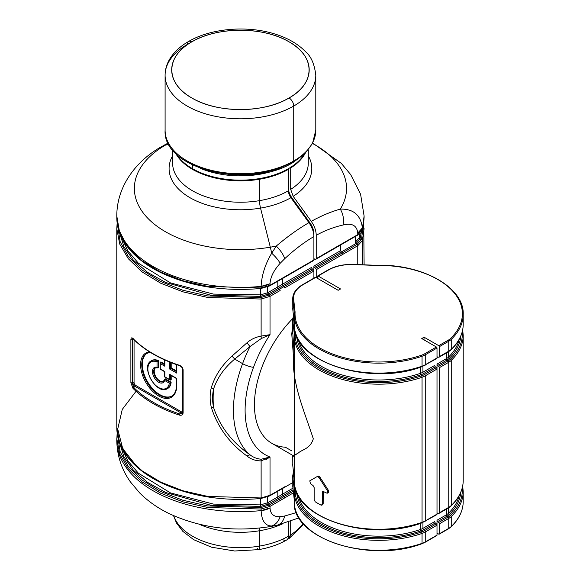 <?xml version="1.0" encoding="UTF-8"?>
<svg xmlns="http://www.w3.org/2000/svg" width="580" height="580" viewBox="0 0 580 580"><rect width="100%" height="100%" fill="white"/><g stroke="black" fill="none" stroke-linecap="round" stroke-linejoin="round"><path stroke-width="0.87" d="M157.028 361.869L157.028 367.299A8.736 5.046 -120 0 0 154.294 377.645A8.736 5.046 -120 0 0 164.618 380.444L169.324 383.162A15.254 8.809 60 0 1 158.115 387.244A15.254 8.809 60 0 1 147.893 369.532A15.254 8.809 60 0 1 157.028 361.869L158.195 361.108L158.195 367.829L158.775 367.495L158.195 367.829L158.195 361.108L157.028 361.869A15.254 8.809 -120 0 0 147.893 369.532A15.254 8.809 -120 0 0 158.115 387.244A15.254 8.809 -120 0 0 169.324 383.162L164.618 380.444A8.736 5.046 60 0 1 154.294 377.645A8.736 5.046 60 0 1 157.028 367.299L157.028 361.869M157.028 367.299L158.195 367.829M155.288 367.93A7.917 4.567 -120 0 0 155.288 377.065A7.917 4.567 -120 0 0 163.197 381.64A7.917 4.567 60 0 1 155.288 377.065A7.917 4.567 60 0 1 155.288 367.93L157.753 367.865M164.495 379.537L163.197 381.64M167.569 388.527A16.073 9.28 -120 0 0 171.143 382.191L165.322 378.834L164.742 379.168L165.322 378.834L171.143 382.191L170.563 382.532L164.742 379.168L170.563 382.532L169.324 383.162L170.563 382.532A16.073 9.28 60 0 1 167.279 388.709A16.073 9.28 -120 0 0 170.563 382.532L171.143 382.191A16.073 9.28 60 0 1 167.867 388.368L167.279 388.709C156.825 395.596 140.012 366.473 151.206 360.861A16.073 9.28 60 0 1 158.195 361.108A16.073 9.28 -120 0 0 151.206 360.861L151.786 360.528A16.073 9.28 60 0 1 158.775 360.774L158.195 361.108L158.775 360.774L158.775 367.495L158.775 360.774A16.073 9.28 -120 0 0 151.503 360.702A16.073 9.28 60 0 1 151.786 360.528M155.571 367.793A7.917 4.567 -120 0 0 155.868 376.732A7.917 4.567 -120 0 0 163.466 381.459A7.917 4.567 60 0 1 155.868 376.732A7.917 4.567 60 0 1 155.571 367.793M164.597 364.073L160.877 361.927L164.597 364.073M171.89 396.031A24.73 14.275 60 0 1 147.458 381.589A24.73 14.275 60 0 1 147.168 353.205A24.73 14.275 -120 0 0 147.458 381.589A24.73 14.275 -120 0 0 171.89 396.031M171.194 379.798L171.194 375.499L171.194 379.798L170.614 380.132L171.194 379.798M160.29 362.261L160.877 361.927L160.29 362.261L164.597 364.748L160.29 362.261L160.29 363.609L160.29 362.261M170.614 380.132L170.614 375.166L170.614 380.132L169.447 379.465L170.614 380.132M171.607 396.205A24.73 14.275 60 0 1 146.878 381.923A24.73 14.275 60 0 1 146.878 353.365A24.73 14.275 -120 0 0 146.878 381.923A24.73 14.275 -120 0 0 171.607 396.205C174.754 394.335 176.385 390.673 176.487 385.214A0.826 0.478 0 0 0 176.733 385.555A0.826 0.478 180 0 1 176.487 385.214L176.487 378.559L170.063 374.847M164.843 366.234L160.29 363.609L164.843 366.234L164.843 359.992L164.843 364.892M164.597 359.89L164.597 365.385M160.051 362.797L160.051 369.068L164.597 371.693L164.597 376.942L170.034 380.081M160.29 363.609L160.29 368.931L164.843 371.555L164.843 376.804L169.447 379.465L169.447 374.209L176.733 378.421L176.733 385.555A25.556 14.754 60 0 1 149.691 388.049A25.556 14.754 60 0 1 149.502 351.842A25.556 14.754 -120 0 0 149.691 388.049A25.556 14.754 -120 0 0 176.733 385.555L176.733 378.421L169.447 374.209L169.447 379.465L164.843 376.804L164.843 371.555L160.29 368.931L160.29 363.609M170.614 374.883L169.447 374.209M132.573 338.459L132.196 339.786L132.196 382.858L133.675 387.397A122.829 70.919 0 0 0 179.72 413.982L181.968 413.801L179.72 413.982L181.279 413.083L179.72 413.982A122.829 70.919 180 0 1 133.675 387.397L135.227 386.498L133.675 387.397L132.196 382.858L132.9 382.459L132.196 382.858L132.196 339.786L132.9 339.38L132.9 382.459A3.299 1.907 -120 0 0 135.227 386.498L181.279 413.083A3.299 1.907 -120 0 0 182.41 413.395A3.299 1.907 60 0 1 181.279 413.083A0.826 0.478 120 0 0 181.859 412.075A0.826 0.478 -60 0 1 181.279 413.083L135.227 386.498A0.826 0.478 120 0 0 135.814 385.49A0.826 0.478 -60 0 1 135.227 386.498A3.299 1.907 60 0 1 132.9 382.459A0.826 0.478 180 0 1 134.06 382.459A2.472 1.428 -120 0 0 135.814 385.49L181.859 412.075A2.472 1.428 -120 0 0 182.671 412.315A2.472 1.428 60 0 1 181.859 412.075L135.814 385.49A2.472 1.428 60 0 1 134.06 382.459L134.06 339.808L134.06 382.459A0.826 0.478 0 0 0 132.9 382.459L132.9 339.38A3.299 1.907 60 0 1 132.972 338.727A3.299 1.907 -120 0 0 132.9 339.38A0.826 0.478 180 0 1 133.487 339.242A0.826 0.478 0 0 0 132.9 339.38L132.196 339.786L132.457 338.575M169.447 361.956L169.447 368.894L176.733 373.099L176.733 364.704L176.733 373.099L169.447 368.894L169.447 361.956M170.614 368.22L169.447 368.894L170.614 368.22L170.614 362.427L170.614 368.22L171.194 367.887L170.614 368.22L176.487 371.613L170.614 368.22M171.194 362.66L171.194 367.887L171.194 362.66M176.487 370.939L171.194 367.887L176.487 370.939M176.733 373.099L176.733 371.758M175.566 364.291L176.487 364.827L176.487 372.251M213.57 407.486C212.273 401.222 212.273 395.067 213.57 389.006A105.516 60.922 120 0 0 213.57 407.486A105.516 60.922 -60 0 1 213.57 389.006C217.319 377.718 224.366 367.749 234.719 359.1L249.98 346.594A105.516 60.922 120 0 0 242.585 363.645L234.719 359.1L242.585 363.645A105.516 60.922 120 0 0 249.98 454.763C232.073 442.33 219.936 426.575 213.57 407.486L211.258 407.153C209.779 400.497 209.779 394.045 211.258 387.81C214.919 375.898 221.828 365.32 231.986 356.091L247 342.773C250.857 339.373 255.57 337.139 261.123 336.088L270.019 334.66L261.239 338.553L261.123 336.088L261.239 338.553L249.98 346.594L247 342.773L249.98 346.594L234.719 359.1L231.986 356.091L234.719 359.1C224.366 367.749 217.319 377.718 213.57 389.006L211.258 387.81L213.57 389.006C212.273 395.067 212.273 401.222 213.57 407.486C219.936 426.575 232.073 442.33 249.98 454.763L247 456.018C229.383 443.25 217.471 426.96 211.258 407.153L213.57 407.486M182.845 368.51L183.113 412.902C182.831 414.903 181.562 415.628 179.314 415.07A123.656 71.391 180 0 1 132.958 388.303L130.884 382.742L130.884 339.67C131.015 337.748 131.703 337.357 132.958 338.495A123.656 71.391 0 0 0 179.314 365.255L179.474 365.632C159.87 359.129 144.405 350.197 133.088 338.836A0.826 0.587 -44.6 0 1 132.958 338.495L133.675 338.93A0.826 0.587 -44.6 0 1 133.429 338.974M278.451 288.26L268.337 294.103A1.24 0.711 60 0 1 267.692 292.755L277.805 286.911A1.24 0.711 -120 0 0 278.451 288.26L279.488 289.181L269.374 295.017L268.337 294.103L278.451 288.26A1.24 0.711 60 0 1 277.805 286.911L267.692 292.755L267.692 286.882L267.692 292.755L270.019 296.365L261.123 299.026L260.971 297.525L269.374 295.017L260.971 297.525L260.724 296.373L268.337 294.103L260.724 296.373L260.572 294.872L267.692 292.755L260.572 294.872L260.572 288.528L261.123 299.026L270.019 296.365A1.24 0.711 -120 0 0 269.374 295.017L279.488 289.181L278.451 288.26L283.055 285.606L278.451 288.26M265.894 459.628L270.019 457.011A97.273 56.166 -60 0 1 253.525 367.285A97.273 56.166 120 0 0 270.019 457.011L261.239 459.222C256.976 458.867 253.221 457.381 249.98 454.763A105.516 60.922 -60 0 1 242.585 363.645A8.243 1.892 20.4 0 0 253.525 367.285A97.273 56.166 -60 0 1 270.019 334.66A97.273 56.166 120 0 0 253.525 367.285A8.243 1.892 -159.6 0 1 242.585 363.645A105.516 60.922 -60 0 1 249.98 346.594L261.239 338.553L270.019 334.66L270.019 296.365L280.14 290.529A1.24 0.711 -120 0 0 279.488 289.181L284.091 286.527A1.24 0.711 60 0 1 284.736 287.876L313.896 271.041L313.896 266.075A1.24 0.711 -120 0 0 314.541 267.423A1.24 0.711 60 0 1 313.896 266.075L340.714 250.589A1.24 0.711 -120 0 0 341.366 251.938L314.541 267.423L315.578 268.344A1.24 0.711 60 0 1 316.223 269.693L343.048 254.207L316.223 269.693A1.24 0.711 -120 0 0 315.578 268.344L342.396 252.858A1.24 0.711 60 0 1 343.048 254.207L357.766 245.71L343.048 254.207A1.24 0.711 -120 0 0 342.396 252.858L315.578 268.344L314.541 267.423L341.366 251.938L342.396 252.858L357.113 244.361L342.396 252.858L341.366 251.938L356.076 243.448L357.113 244.361A1.24 0.711 60 0 1 357.766 245.71L357.766 264.596L357.766 245.71L362.362 240.577L364.102 228.636L362.362 240.577L361.456 239.511L362.362 240.577L357.766 245.71L357.113 244.361L361.456 239.511L363.167 226.417L361.456 239.511L360.013 239.047L359.107 237.981L359.107 234.139L359.107 237.981L355.431 242.092A1.24 0.711 -120 0 0 356.076 243.448L360.013 239.047L361.5 231.55L360.013 239.047L361.456 239.511L357.113 244.361L355.431 242.092L359.107 237.981L360.231 233.145L359.107 237.981L360.013 239.047L356.076 243.448L341.366 251.938A1.24 0.711 60 0 1 340.714 250.589L340.714 244.905L340.714 250.589L313.896 266.075L313.896 271.041A1.24 0.711 -120 0 0 313.243 269.693L312.207 268.772L313.243 269.693L284.091 286.527L283.055 285.606L312.207 268.772A1.24 0.711 60 0 1 311.562 267.423L282.409 284.258L311.562 267.423A1.24 0.711 -120 0 0 312.207 268.772L283.055 285.606A1.24 0.711 60 0 1 282.409 284.258L282.409 278.567L282.409 284.258L277.805 286.911L277.805 281.227L277.805 286.911L282.409 284.258A1.24 0.711 -120 0 0 283.055 285.606L284.091 286.527L279.488 289.181A1.24 0.711 60 0 1 280.14 290.529L270.019 296.365L270.019 334.66L261.123 336.088L261.123 299.026L261.123 336.088C255.57 337.147 250.857 339.373 247 342.773L231.986 356.091C221.828 365.32 214.919 375.898 211.258 387.81C209.779 394.045 209.779 400.497 211.258 407.153C217.471 426.96 229.383 443.25 247 456.018L249.98 454.763C253.221 457.381 256.976 458.867 261.239 459.222L270.019 457.011L261.123 460.897L261.239 459.222L261.123 460.897C255.57 460.868 250.857 459.237 247 456.018C250.857 459.237 255.57 460.868 261.123 460.897L261.152 460.89M267.692 502.759L267.692 496.886L267.692 502.759L277.805 496.922L267.692 502.759L260.572 504.883L260.572 498.532L260.572 504.883L267.692 502.759L268.337 504.107A1.24 0.711 60 0 1 267.692 502.759M277.805 491.231L277.805 496.922A1.24 0.711 -120 0 0 278.451 498.271L268.337 504.107L278.451 498.271L279.488 499.184L269.374 505.028L268.337 504.107L260.724 506.376L260.572 504.883L213.483 504.092L170.52 492.935L138.279 473.106L127.803 460.846L121.684 447.651L127.803 460.853L138.279 473.106L170.52 492.935L213.483 504.092L260.572 504.883L260.724 506.376L268.337 504.107L269.374 505.028L260.971 507.536L260.724 506.376L210.7 505.224L165.742 492.507L147.632 482.415L133.516 470.38L124.011 456.931L119.516 442.627L124.011 456.924L133.516 470.38L147.632 482.415L165.742 492.507L210.7 505.224L260.724 506.376L260.971 507.536L269.374 505.028L279.488 499.184L278.451 498.271A1.24 0.711 60 0 1 277.805 496.922L277.805 491.231M132.196 339.786L130.884 339.67A0.826 0.478 0 0 0 132.196 339.786M132.196 382.858A0.826 0.478 180 0 1 130.884 382.742L132.196 382.858M133.675 387.397L132.958 388.303A0.826 0.587 -44.6 0 1 133.675 387.397M179.72 413.982L179.314 415.07L179.72 413.982M182.91 412.141L183.113 412.902A0.826 0.478 180 0 1 182.671 412.474L181.968 413.801M182.671 412.474L182.671 369.402A0.826 0.478 0 0 0 183.113 369.822L182.91 369.061M179.314 365.255L179.72 365.516L179.314 365.255C181.562 366.147 182.831 367.662 183.113 369.822C182.831 367.662 181.562 366.147 179.314 365.255A123.656 71.391 180 0 1 132.958 338.495C131.703 337.357 131.015 337.748 130.884 339.67L130.884 382.742L132.958 388.303A123.656 71.391 0 0 0 179.314 415.07C181.562 415.628 182.831 414.903 183.113 412.902L183.113 369.822M117.153 223.104L116.79 228.636L119.697 244.028L128.289 258.702L142.158 271.955L160.653 283.178L182.896 291.827L207.857 297.504L261.123 299.026L207.857 297.504L182.903 291.827L160.653 283.178L142.158 271.955L128.289 258.702L119.697 244.035L116.79 228.636L116.79 427.576L119.697 442.968L128.289 457.642L142.158 470.895L160.653 482.111L182.903 490.767L207.857 496.444L261.123 497.959L261.123 460.897L261.123 497.959L207.857 496.444L182.896 490.767L160.653 482.111L142.158 470.895L128.289 457.642L119.697 442.968L116.79 427.576C116.921 440.575 122.503 452.647 133.545 463.775C140.403 470.619 148.944 476.629 159.166 481.813C188.848 496.212 222.8 501.772 261.036 498.488L269.765 495.871A1.24 0.711 -120 0 0 269.765 495.871A1.24 0.711 -120 0 0 270.019 495.305L270.019 457.011L270.019 495.305L261.123 497.959L260.971 498.416L261.123 497.959L270.019 495.305L269.374 495.907M282.409 488.577L282.409 494.262L277.805 496.922L282.409 494.262A1.24 0.711 -120 0 0 283.055 495.61L278.451 498.271L283.055 495.61L284.091 496.531L279.488 499.184A1.24 0.711 60 0 1 280.14 500.54L270.019 506.376A1.24 0.711 -120 0 0 269.374 505.028L270.019 506.376L261.123 509.03L260.971 507.536L207.575 505.941L182.613 500.17L160.421 491.398L142.078 480.051L128.448 466.661L120.198 451.885L117.725 436.428L120.198 451.885L128.448 466.661L142.078 480.051L160.421 491.398L182.613 500.17L207.575 505.941L260.971 507.536L261.123 509.03L270.019 506.376L270.019 507.957A16.486 9.519 180 0 1 261.123 510.61L261.123 509.03L207.857 507.514L182.903 501.83L160.653 493.181L142.158 481.965L128.289 468.712L119.697 454.038L116.79 438.647L119.697 454.038L128.289 468.712L142.158 481.965L160.653 493.181L182.896 501.83L207.857 507.514L261.123 509.03L261.123 510.61L270.019 507.957C270.439 514.112 273.811 517.019 280.14 516.678L284.736 515.997C283.373 521.391 280.553 524.538 276.276 525.437C280.553 524.538 283.373 521.391 284.736 515.997L280.14 516.678C278.465 521.522 275.645 524.625 271.694 525.98C275.645 524.625 278.465 521.522 280.14 516.678C273.811 517.019 270.439 514.112 270.019 507.957L270.019 506.376L280.14 500.54A1.24 0.711 -120 0 0 279.488 499.184L284.091 496.531A1.24 0.711 60 0 1 284.736 497.879L280.14 500.54L284.736 497.879A1.24 0.711 -120 0 0 284.091 496.531L283.055 495.61A1.24 0.711 60 0 1 282.409 494.262L282.409 488.577M279.488 280.06A1.24 0.711 -120 0 0 279.879 280.024A1.24 0.711 -120 0 0 280.14 279.458L284.736 276.805A1.24 0.711 60 0 1 284.483 277.37A1.24 0.711 -120 0 0 284.736 276.805L313.896 259.97A1.24 0.711 60 0 1 313.635 260.536L284.483 277.37A1.24 0.711 -120 0 1 284.091 277.407M161.544 146.638A41.216 23.794 60 0 1 165.438 145.116A41.216 23.794 -120 0 0 161.537 146.638C136.554 160.58 116.805 185.788 116.79 215.985A123.656 71.391 0 0 0 261.123 286.375A16.486 9.519 0 0 0 270.019 283.721C270.439 277.08 273.811 270.287 280.14 263.32L284.736 258.687C283.373 254.562 280.553 250.357 276.276 246.065A106.082 61.241 180 0 1 270.309 247.189A41.216 9.476 80.4 0 1 271.694 253.213A41.216 9.476 -99.6 0 0 270.309 247.189A106.082 61.241 0 0 0 276.276 246.065L271.694 253.213C265.183 264.219 261.66 275.275 261.123 286.375L261.123 287.955L261.123 286.375C261.66 275.275 265.183 264.219 271.694 253.213C275.645 256.839 278.465 260.21 280.14 263.32C278.465 260.21 275.645 256.839 271.694 253.213L276.276 246.065C280.553 250.357 283.373 254.562 284.736 258.687L280.14 263.32C273.811 270.287 270.439 277.08 270.019 283.721L261.123 286.375A123.656 71.391 180 0 1 116.79 215.985L119.697 232.964L128.289 247.631L142.158 260.891L160.653 272.107L182.903 280.756L207.857 286.433L261.123 287.955L270.019 285.302L261.123 287.955L260.971 288.405L261.123 287.955L207.857 286.433L182.896 280.756L160.653 272.107L142.158 260.891L128.289 247.631L119.697 232.964L116.79 217.565C116.921 230.572 122.503 242.636 133.538 253.764C140.396 260.608 148.937 266.619 159.159 271.802C188.833 286.208 222.792 291.762 261.036 288.477L269.765 285.868A1.24 0.711 -120 0 0 269.765 285.868A1.24 0.711 -120 0 0 270.019 285.302L280.14 279.458A1.24 0.711 60 0 1 279.879 280.024L284.483 277.37M313.243 260.572A1.24 0.711 -120 0 0 313.896 259.97L313.896 236.567C313.787 231.899 312.134 227.266 308.923 222.669L290.906 197.7A8.243 4.756 60 0 1 288.419 190.755L288.419 169.353A67.846 39.172 180 0 1 259.543 179.242A67.846 39.172 0 0 0 288.419 169.353A0.826 0.478 -120 0 0 288.245 168.78A0.826 0.478 60 0 1 288.419 169.353L288.419 190.755A67.846 39.172 180 0 1 259.543 200.644A67.846 39.172 180 0 1 172.601 163.06A67.846 39.172 0 0 0 259.543 200.644A8.243 1.892 -99.6 0 0 260.536 208.104A71.362 41.202 180 0 1 189.239 197.265A71.362 41.202 180 0 1 172.601 155.803A71.362 41.202 0 0 0 189.239 197.265A71.362 41.202 0 0 0 260.536 208.104A8.243 1.892 80.4 0 1 259.543 200.644A67.846 39.172 0 0 0 288.419 190.755A8.243 4.756 -120 0 0 290.906 197.7A71.362 41.202 180 0 1 260.536 208.104L270.309 247.189A106.082 61.241 180 0 1 149.212 219.668A106.082 61.241 180 0 1 165.438 145.116A106.082 61.241 0 0 0 149.212 219.668A106.082 61.241 0 0 0 270.309 247.189L260.536 208.104A71.362 41.202 0 0 0 290.906 197.7L308.923 222.669C298.142 228.933 287.252 236.727 276.276 246.065C287.252 236.727 298.142 228.933 308.923 222.669C312.134 227.266 313.787 231.899 313.896 236.567C304.224 242.215 294.51 249.581 284.736 258.687C294.51 249.581 304.224 242.215 313.896 236.567L313.896 233.878A13.188 7.612 -120 0 0 309.916 222.756L309.256 223.14L309.916 222.756L291.899 197.787L291.24 198.171L291.899 197.787A11.542 6.663 60 0 1 288.419 188.065A11.542 6.663 -120 0 0 291.899 197.787L309.916 222.756A13.188 7.612 60 0 1 313.896 233.878L313.896 259.97L270.019 285.302L270.019 283.721L270.019 285.302L269.374 285.904M299.026 517.867L276.812 525.328L271.694 525.98C265.183 525.951 261.66 520.833 261.123 510.61A123.656 71.391 180 0 1 116.79 440.22A123.656 71.391 180 0 1 116.797 439.43A123.656 71.391 0 0 0 116.79 440.22A123.656 71.391 0 0 0 261.123 510.61C261.66 520.833 265.183 525.951 271.694 525.98A41.216 9.476 80.4 0 1 270.541 526.531A41.216 9.476 -99.6 0 0 271.694 525.98M270.309 526.56A41.216 9.476 -99.6 0 0 270.541 526.531L275.268 525.661M270.019 495.305L280.14 489.469A1.24 0.711 60 0 1 279.879 490.035A1.24 0.711 -120 0 0 280.14 489.469L284.736 486.809A1.24 0.711 60 0 1 284.483 487.374A1.24 0.711 -120 0 0 284.736 486.809L270.019 495.305M279.488 490.071A1.24 0.711 -120 0 0 279.879 490.035L284.483 487.374A1.24 0.711 -120 0 1 284.091 487.41M117.725 226.417L120.198 241.874L128.448 256.657L142.078 270.041L160.421 281.394L182.613 290.167L207.575 295.938L260.971 297.525L207.575 295.938L182.613 290.167L160.421 281.394L142.078 270.041L128.448 256.657L120.198 241.874L117.725 226.417M261.123 497.959L260.971 498.416M136.96 466.653L122.735 448.63L117.711 429.04L122.264 409.415L136.053 391.275L122.264 409.415L117.711 429.04L122.735 448.63L136.96 466.653M292.958 488.171L282.409 494.262L292.958 488.171M342.396 243.738A1.24 0.711 -120 0 0 342.794 243.701A1.24 0.711 -120 0 0 343.048 243.136L316.223 258.622A1.24 0.711 60 0 1 315.578 259.224L314.541 258.948A1.24 0.711 -120 0 0 313.896 259.55L314.81 259.021L313.896 259.55A1.24 0.711 60 0 1 314.15 258.985A1.24 0.711 60 0 1 314.541 258.948L315.578 259.224A1.24 0.711 -120 0 0 315.969 259.195A1.24 0.711 -120 0 0 316.223 258.622L357.766 234.646L362.188 229.999M119.516 232.624L124.011 246.92L133.516 260.376L147.632 272.404L165.742 282.496L210.7 295.22L260.724 296.373L210.7 295.22L165.742 282.496L147.632 272.404L133.516 260.376L124.011 246.92L119.516 232.624M121.684 237.64L127.803 250.843L138.279 263.095L170.52 282.924L213.483 294.089L260.572 294.872L213.483 294.089L170.52 282.924L138.279 263.095L127.803 250.843L121.684 237.64M293.139 489.788L283.055 495.61L293.139 489.788M293.299 491.216L284.091 496.531L293.299 491.216M293.48 492.833L284.736 497.879L293.48 492.833M119.944 232.007L126.433 244.789L136.96 256.643L126.433 244.789L119.944 232.007M296.387 512.589L284.736 515.997L296.387 512.589M261.123 287.955L260.971 288.405M165.438 145.116L168.845 144.326L165.438 145.116M259.543 530.736A8.243 1.892 80.4 0 1 259.847 528.003A8.243 1.892 -99.6 0 0 259.543 530.736A67.846 39.172 180 0 1 199.201 524.255A67.846 39.172 0 0 0 259.543 530.736A67.846 39.172 0 0 0 282.634 523.827A67.846 39.172 180 0 1 259.543 530.736L259.543 546.085L259.543 530.736M259.543 179.242L259.47 178.582L259.543 179.242A67.846 39.172 180 0 1 175.66 153.287A67.846 39.172 0 0 0 259.543 179.242L259.543 200.644L259.543 179.242M282.59 539.559A8.243 4.756 -120 0 0 288.419 536.196L288.419 522.029L288.419 536.196A67.846 39.172 180 0 1 259.543 546.085A67.846 39.172 180 0 1 173.775 515.758A67.846 39.172 0 0 0 259.543 546.085A67.846 39.172 0 0 0 288.419 536.196A8.243 4.756 60 0 1 286.708 539.966C278.574 544.613 269.2 547.839 258.6 549.644A8.243 1.892 -99.6 0 0 259.543 546.085A8.243 1.892 80.4 0 1 258.6 549.644A8.243 1.892 -99.6 0 1 257.223 548.245M313.896 271.041L313.896 278.154L313.896 271.041L284.736 287.876A1.24 0.711 -120 0 0 284.091 286.527L313.243 269.693A1.24 0.711 60 0 1 313.896 271.041M436.356 514.736A1.24 0.711 -120 0 0 437.008 514.134L437.008 369.047A1.24 0.711 -120 0 0 436.356 367.691L435.319 366.777A1.24 0.711 60 0 1 434.674 365.429L422.922 372.208L422.922 366.335L422.922 372.208A13.188 7.612 180 0 1 420.362 373.361A13.188 7.612 0 0 0 422.922 372.208A1.24 0.711 -120 0 0 423.574 373.556A14.108 8.142 180 0 1 420.834 374.789A14.108 8.142 0 0 0 423.574 373.556L424.611 374.477A15.573 8.99 180 0 1 421.587 375.84A15.573 8.99 0 0 0 424.611 374.477A1.24 0.711 60 0 1 425.256 375.825A16.486 9.519 180 0 1 422.051 377.268A1.24 0.515 -109 0 0 421.587 375.84A1.24 0.515 71 0 1 422.051 377.268A84.499 48.785 180 0 1 337.016 377.819A84.499 48.785 180 0 1 294.212 335.392A84.499 48.785 180 0 1 294.263 333.71L294.865 332.84A1.24 1.008 3.4 0 1 295.184 332.739A83.578 48.256 0 0 0 336.212 375.963A83.578 48.256 0 0 0 421.587 375.84L420.834 374.789A82.114 47.408 180 0 1 296.677 336.168A82.114 47.408 0 0 0 420.834 374.789A1.24 0.515 71 0 1 420.362 373.361A81.2 46.878 180 0 1 298.25 339.423A81.2 46.878 0 0 0 420.362 373.361L420.362 367.249L420.362 373.361A1.24 0.515 -109 0 0 420.834 374.789L421.587 375.84A83.578 48.256 180 0 1 336.212 375.963A83.578 48.256 180 0 1 295.184 332.739L294.995 331.035L295.184 332.717L294.263 333.71L292.82 320.762L292.82 333.261L294.212 354.547L292.82 333.261L292.82 320.762L294.263 333.703A84.499 48.785 0 0 0 294.212 335.392A84.499 48.785 0 0 0 337.016 377.819A84.499 48.785 0 0 0 422.051 377.268L422.051 522.355A84.499 48.785 180 0 1 337.016 522.906A84.499 48.785 180 0 1 294.212 480.479L294.212 358.672L294.212 457.192L293.393 455.764L271.853 443.33A84.085 48.546 -60 0 1 292.798 318.5A84.085 48.546 120 0 0 254.576 400.048A84.085 48.546 120 0 0 285.389 447.216L291.718 450.87M302.579 284.686A0.826 0.478 -120 0 0 302.405 285.063A32.973 19.038 0 0 0 292.748 298.519C292.929 293.052 296.206 288.441 302.579 284.686A0.826 0.478 60 0 1 302.992 284.722A0.826 0.478 -120 0 0 302.579 284.686L315.346 277.312A0.826 0.478 60 0 1 315.759 277.356L338.162 290.29L315.759 277.356A0.826 0.478 -120 0 0 315.172 277.689M436.421 535.485A0.826 0.478 -120 0 0 437.008 535.151L437.008 525.204A1.24 0.711 -120 0 0 436.356 523.856L435.319 522.935A1.24 0.711 60 0 1 434.674 521.587A1.24 0.711 -120 0 0 435.319 522.935L436.356 523.856A1.24 0.711 60 0 1 437.008 525.204L437.008 535.151A0.826 0.478 60 0 1 436.834 535.529L425.082 542.307A0.826 0.478 -120 0 0 425.256 541.93A16.486 9.519 180 0 1 422.051 543.373A84.499 48.785 180 0 1 337.016 543.924A84.499 48.785 180 0 1 294.212 501.497A84.499 48.785 0 0 0 337.016 543.924A84.499 48.785 0 0 0 422.051 543.373L422.051 533.426A84.499 48.785 180 0 1 337.016 533.977A84.499 48.785 180 0 1 294.212 491.55A84.499 48.785 180 0 1 294.263 489.868L294.212 491.55A84.499 48.785 0 0 0 337.016 533.977A84.499 48.785 0 0 0 422.051 533.426L422.051 543.373A16.486 9.519 0 0 0 425.256 541.93A0.826 0.478 60 0 1 425.082 542.307A0.826 0.478 -120 0 1 424.676 542.271M436.356 358.578A1.24 0.711 -120 0 0 437.008 357.976L437.008 348.029A0.826 0.478 -120 0 0 436.421 347.014L421.769 338.56L436.421 347.014A0.826 0.478 60 0 1 437.008 348.029L425.256 354.808L425.256 364.755A16.486 9.519 180 0 1 422.051 366.197A1.24 0.515 71 0 1 421.827 366.756A1.24 0.515 -109 0 0 422.051 366.197A84.499 48.785 180 0 1 337.016 366.748A84.499 48.785 180 0 1 294.212 324.321A84.499 48.785 0 0 0 337.016 366.748A84.499 48.785 0 0 0 422.051 366.197L422.051 356.25L422.051 366.197A16.486 9.519 0 0 0 425.256 364.755A1.24 0.711 60 0 1 425.002 365.32A1.24 0.711 -120 0 0 425.256 364.755L425.256 354.808A16.486 9.519 180 0 1 422.051 356.25A16.486 9.519 0 0 0 425.256 354.808A0.826 0.478 -120 0 0 424.676 353.8A0.826 0.478 60 0 1 425.256 354.808L437.008 348.029L437.008 357.976L425.256 364.755L437.008 357.976A1.24 0.711 60 0 1 436.747 358.541L421.827 366.756A1.24 0.515 -109 0 1 421.587 366.719M357.113 235.241L357.766 234.646A1.24 0.711 60 0 1 357.505 235.212L362.326 229.731L362.362 227.925A123.656 71.391 0 0 0 364.102 215.985A123.656 71.391 180 0 1 362.362 227.925L364.102 217.565L362.362 229.506L357.766 234.646L357.766 233.066A16.486 9.519 0 0 0 362.362 227.925L357.766 233.066C356.903 225.46 352.002 222.778 343.048 225.018C344.143 219.472 343.222 214.172 340.293 209.105C353.423 208.786 360.782 215.057 362.362 227.925C360.782 215.057 353.423 208.786 340.293 209.105A106.082 61.241 0 0 0 312.497 143.47A106.082 61.241 180 0 1 340.293 209.105C343.222 214.172 344.143 219.472 343.048 225.018C352.002 222.778 356.903 225.46 357.766 233.066L357.766 234.646L343.048 243.136A1.24 0.711 60 0 1 342.794 243.701L357.505 235.212M167.801 143.789L162.907 145.95L167.801 143.789A106.082 61.241 180 0 1 168.396 143.47A106.082 61.241 0 0 0 167.801 143.789L168.475 143.63L167.801 143.789M355.431 242.092L355.431 236.408L355.431 242.092M316.223 235.262C325.119 230.448 334.058 227.034 343.048 225.018C334.058 227.034 325.119 230.448 316.223 235.262C316.122 230.586 314.462 225.954 311.25 221.35C321.168 215.862 330.846 211.78 340.293 209.105C330.846 211.78 321.168 215.862 311.25 221.35L293.183 196.323A71.362 41.202 0 0 0 308.292 155.803A71.362 41.202 180 0 1 293.183 196.323L290.696 189.377A67.846 39.172 0 0 0 308.292 163.06A67.846 39.172 180 0 1 290.696 189.377L290.696 167.975A67.846 39.172 0 0 0 305.232 153.287A67.846 39.172 180 0 1 290.696 167.975L290.109 166.968L290.696 167.975L290.696 189.377L293.183 196.323L311.25 221.35C314.462 225.954 316.122 230.586 316.223 235.262L316.223 258.622L316.223 235.262M290.696 534.818L290.696 521.239L290.696 534.818A67.846 39.172 0 0 0 303.123 523.493A67.846 39.172 180 0 1 290.696 534.818L287.738 538.965L289.094 538.523L290.696 534.818M288.419 168.678L288.419 169.353L288.419 168.678M362.362 240.577L362.362 264.77L362.362 240.577M316.223 269.693L316.223 277.624L316.223 269.693M321.074 505.158A85.731 49.496 180 0 1 315.244 501.787L314.15 499.735L314.15 487.613L313.07 485.547A85.731 49.496 180 0 1 310.481 483.676L309.771 480.834L317.267 476.506L318.92 477.456L327.743 491.209C328.425 492.688 328.113 493.319 326.801 493.101A85.731 49.496 180 0 1 323.56 491.601L322.306 492.326L322.306 504.44L321.074 505.158L321.943 505.209L322.306 504.44L322.306 492.326L322.676 491.557L323.56 491.601A85.731 49.496 0 0 0 326.801 493.101L327.743 493.109L327.743 491.209L318.92 477.456L317.267 476.506L309.771 480.834L310.481 483.676A85.731 49.496 0 0 0 313.07 485.547L314.15 487.613L314.15 499.735L315.244 501.787A85.731 49.496 0 0 0 321.074 505.158M323.183 503.94L323.227 491.485L322.306 492.326L323.183 491.818L323.183 503.94L321.943 505.209M318.144 475.999L317.267 476.506L318.144 475.999L319.798 476.948L318.92 477.456L319.798 476.948L328.628 490.695L327.743 491.209L328.628 490.695L328.628 492.601L328.628 490.695L319.798 476.948L318.144 475.999L317.267 476.506M292.82 320.762A1.24 1.008 -6.4 0 1 293.734 319.754L294.212 324.06L293.734 319.754A32.059 18.509 180 0 1 293.705 317.666A32.059 18.509 0 0 0 293.734 319.754A1.24 1.008 173.6 0 0 292.82 320.762A32.973 19.038 180 0 1 292.748 319.536A32.973 19.038 0 0 0 292.82 320.762M292.842 309.872A1.24 1.008 -6.4 0 1 292.82 309.691L294.212 322.19L292.82 309.691L292.82 299.744L294.263 312.692A84.499 48.785 0 0 0 294.212 314.375A84.499 48.785 0 0 0 337.016 356.801A84.499 48.785 0 0 0 422.051 356.25A84.499 48.785 180 0 1 337.016 356.801A84.499 48.785 180 0 1 294.212 314.375A84.499 48.785 180 0 1 294.263 312.692L292.82 299.744L292.82 309.691A32.973 19.038 180 0 1 292.748 308.466A32.973 19.038 0 0 0 292.82 309.691A1.24 1.008 173.6 0 0 292.82 309.785L294.27 322.734M294.263 333.71L294.212 358.672M422.051 377.268A16.486 9.519 0 0 0 425.256 375.825L425.256 520.913A16.486 9.519 180 0 1 422.051 522.355L422.051 377.268M294.263 457.214L294.263 478.797A84.499 48.785 0 0 0 294.212 480.479A84.499 48.785 0 0 0 337.016 522.906A84.499 48.785 0 0 0 422.051 522.355A16.486 9.519 0 0 0 425.256 520.913A1.24 0.711 60 0 1 425.002 521.485A1.24 0.711 -120 0 0 425.256 520.913L437.008 514.134A1.24 0.711 60 0 1 436.747 514.699L421.827 522.913A1.24 0.515 -109 0 0 422.051 522.355A1.24 0.515 71 0 1 421.827 522.913A1.24 0.515 -109 0 1 421.587 522.877M420.362 523.407L420.362 529.518A81.2 46.878 180 0 1 298.25 495.581A81.2 46.878 0 0 0 420.362 529.518A1.24 0.515 -109 0 0 420.834 530.954A82.114 47.408 180 0 1 296.677 492.326A82.114 47.408 0 0 0 420.834 530.954L421.587 531.998A83.578 48.256 180 0 1 336.212 532.121A83.578 48.256 180 0 1 295.184 488.897L295.184 488.897A83.578 48.256 0 0 0 336.212 532.121A83.578 48.256 0 0 0 421.587 531.998A1.24 0.515 71 0 1 422.051 533.426A16.486 9.519 0 0 0 425.256 531.983L425.256 541.93L437.008 535.151L425.256 541.93L425.256 531.983A16.486 9.519 180 0 1 422.051 533.426A1.24 0.515 -109 0 0 421.587 531.998A15.573 8.99 0 0 0 424.611 530.635A1.24 0.711 60 0 1 425.256 531.983L437.008 525.204L425.256 531.983A1.24 0.711 -120 0 0 424.611 530.635A15.573 8.99 180 0 1 421.587 531.998L420.834 530.954A14.108 8.142 0 0 0 423.574 529.721L424.611 530.635L436.356 523.856L424.611 530.635L423.574 529.721A14.108 8.142 180 0 1 420.834 530.954A1.24 0.515 71 0 1 420.362 529.518A13.188 7.612 0 0 0 422.922 528.365A1.24 0.711 -120 0 0 423.574 529.721L435.319 522.935L423.574 529.721A1.24 0.711 60 0 1 422.922 528.365A13.188 7.612 180 0 1 420.362 529.518L420.362 523.407M294.263 489.868L294.865 488.998A1.24 1.008 3.4 0 1 295.184 488.897L294.995 487.193L295.184 488.875L294.263 489.868A84.499 48.785 0 0 0 294.212 491.55L294.212 501.497C291.479 538.457 369.416 563.745 421.899 543.743L425.082 542.307M294.263 322.639A84.499 48.785 0 0 0 294.212 324.321C291.588 361.572 369.409 386.693 421.827 366.756M294.212 478.355L292.82 465.856L292.82 455.438L292.82 465.856L294.212 478.355M293.596 455.909L294.212 457.062L293.596 455.909M292.842 466.037A1.24 1.008 -6.4 0 1 292.82 465.856A32.973 19.038 180 0 1 292.748 464.631A32.973 19.038 180 0 1 292.82 463.405A32.973 19.038 0 0 0 292.748 464.631A32.973 19.038 0 0 0 292.82 465.856A1.24 1.008 173.6 0 0 292.82 465.943L294.27 478.891M293.734 475.912L294.212 480.218L293.734 475.912A32.059 18.509 180 0 1 293.705 473.824A32.059 18.509 0 0 0 293.734 475.912A1.24 1.008 173.6 0 0 292.82 476.92A1.24 1.008 -6.4 0 1 293.734 475.912M294.263 489.861L292.82 476.92L294.263 489.861M292.82 486.866L292.82 476.92A32.973 19.038 180 0 1 292.748 475.694A32.973 19.038 0 0 0 292.82 476.92L292.82 486.866A32.973 19.038 180 0 1 292.748 485.641A32.973 19.038 0 0 0 292.82 486.866L294.212 499.365L292.82 486.866A0.826 0.674 173.6 0 0 292.82 486.932A0.826 0.674 -6.4 0 1 292.82 486.866M292.748 298.519A32.973 19.038 0 0 0 292.82 299.744A32.973 19.038 180 0 1 292.748 298.519L292.82 309.785M292.82 333.261L292.748 331.303L292.82 333.261L291.769 334.131L292.82 333.261M293.415 455.742L298.512 452.878C301.694 449.616 310.213 449.087 313.301 438.821C304.797 412.344 291.784 383.648 293.415 355.873C291.784 383.648 304.797 412.344 313.301 438.821C310.213 449.087 301.687 449.616 298.512 452.878L293.661 455.909M293.415 355.873L294.263 355.359L293.415 355.873L291.769 334.131L292.748 324.133L291.769 334.131L293.415 355.873M422.922 522.5L422.922 528.365L434.674 521.587L422.922 528.365L422.922 522.5M294.263 499.815A84.499 48.785 0 0 0 294.212 501.497M292.835 486.99A0.826 0.674 -6.4 0 1 292.82 486.932L294.27 499.88M294.263 312.692L295.089 312.011L293.639 299.041A32.154 18.56 180 0 1 302.992 284.722L315.759 277.356L302.992 284.722A32.154 18.56 0 0 0 293.639 299.041A0.826 0.674 173.6 0 0 292.82 299.744A0.826 0.674 -6.4 0 1 293.639 299.041L295.089 312.011L294.263 312.663L294.212 324.321M295.089 312.011A83.672 48.307 0 0 0 336.161 355.293A83.672 48.307 0 0 0 421.631 355.17L422.051 356.25L421.631 355.17A15.66 9.041 0 0 0 424.676 353.8L436.421 347.014L424.676 353.8A15.66 9.041 180 0 1 421.631 355.17A83.672 48.307 180 0 1 336.161 355.293A83.672 48.307 180 0 1 295.089 312.011M437.008 357.555L437.922 357.026L437.008 357.555A1.24 0.711 60 0 1 437.262 356.983A1.24 0.711 60 0 1 437.653 356.954A1.24 0.711 -120 0 0 437.008 357.555M446.419 352.952L446.419 358.643L437.008 364.08L437.008 514.134L425.256 520.913L425.256 375.825L437.008 369.047L425.256 375.825A1.24 0.711 -120 0 0 424.611 374.477L436.356 367.691A1.24 0.711 60 0 1 437.008 369.047L437.008 364.08A1.24 0.711 -120 0 0 437.653 365.429L447.071 359.992L448.108 360.912A15.573 8.99 0 0 0 450.464 359.165A1.24 0.87 46 0 1 451.247 360.412L451.247 505.499A1.24 0.87 46 0 1 451.044 506.021A1.24 0.87 -134 0 0 451.247 505.499A16.486 9.519 180 0 1 448.753 507.348A16.486 9.519 0 0 0 451.247 505.499A84.499 48.785 0 0 0 463.21 480.479A84.499 48.785 180 0 1 451.247 505.499L451.247 360.412A84.499 48.785 0 0 0 463.21 335.392A84.499 48.785 180 0 1 451.247 360.412A16.486 9.519 180 0 1 448.753 362.261A16.486 9.519 0 0 0 451.247 360.412A1.24 0.87 -134 0 0 450.464 359.165A83.578 48.256 0 0 0 462.188 331.992A83.578 48.256 180 0 1 450.464 359.165A15.573 8.99 180 0 1 448.108 360.912A1.24 0.711 60 0 1 448.753 362.261A1.24 0.711 -120 0 0 448.108 360.912L438.69 366.35L448.108 360.912L447.071 359.992A14.108 8.142 0 0 0 449.203 358.411L450.464 359.165L449.203 358.411A82.114 47.408 0 0 0 460.752 336.168A82.114 47.408 180 0 1 449.203 358.411A14.108 8.142 180 0 1 447.071 359.992L437.653 365.429L438.69 366.35L437.653 365.429A1.24 0.711 60 0 1 437.008 364.08L446.419 358.643A1.24 0.711 -120 0 0 447.071 359.992A1.24 0.711 60 0 1 446.419 358.643A13.188 7.612 0 0 0 448.42 357.164A1.24 0.87 -134 0 0 449.203 358.411A1.24 0.87 46 0 1 448.42 357.164A81.2 46.878 0 0 0 459.179 339.423A81.2 46.878 180 0 1 448.42 357.164A13.188 7.612 180 0 1 446.419 358.643L446.419 352.952M437.008 513.713L437.922 513.184L437.008 513.713A1.24 0.711 60 0 1 437.262 513.148A1.24 0.711 60 0 1 437.653 513.111L438.69 513.387A1.24 0.711 -120 0 0 439.082 513.351A1.24 0.711 -120 0 0 439.336 512.785L448.753 507.348L448.753 362.261L448.753 507.348A1.24 0.711 60 0 1 448.5 507.913A1.24 0.711 -120 0 0 448.753 507.348L439.336 512.785L439.336 367.698L448.753 362.261L439.336 367.698A1.24 0.711 -120 0 0 438.69 366.35A1.24 0.711 60 0 1 439.336 367.698L439.336 512.785A1.24 0.711 60 0 1 438.69 513.387L437.653 513.111A1.24 0.711 -120 0 0 437.008 513.713M446.419 509.117L446.419 514.801L437.008 520.238L437.008 525.204L437.008 520.238L446.419 514.801A13.188 7.612 0 0 0 448.42 513.322A81.2 46.878 0 0 0 459.179 495.581A81.2 46.878 180 0 1 448.42 513.322L448.42 507.964L448.42 513.322A1.24 0.87 -134 0 0 449.203 514.569A1.24 0.87 46 0 1 448.42 513.322A13.188 7.612 180 0 1 446.419 514.801A1.24 0.711 -120 0 0 447.071 516.149A14.108 8.142 0 0 0 449.203 514.569A82.114 47.408 0 0 0 460.752 492.326A82.114 47.408 180 0 1 449.203 514.569L450.464 515.323L449.203 514.569A14.108 8.142 180 0 1 447.071 516.149A1.24 0.711 60 0 1 446.419 514.801L446.419 509.117M424.611 521.514A1.24 0.711 -120 0 0 425.002 521.485M436.356 367.691L424.611 374.477L423.574 373.556L435.319 366.777L436.356 367.691M434.674 365.429A1.24 0.711 -120 0 0 435.319 366.777L423.574 373.556A1.24 0.711 60 0 1 422.922 372.208L434.674 365.429M424.611 365.356A1.24 0.711 -120 0 0 425.002 365.32M437.008 533.129L438.755 534.136A0.826 0.478 -120 0 0 439.336 533.803L439.336 523.856A1.24 0.711 -120 0 0 438.69 522.508L448.108 517.07A15.573 8.99 0 0 0 450.464 515.323A83.578 48.256 0 0 0 462.188 488.15A83.578 48.256 180 0 1 450.464 515.323A1.24 0.87 46 0 1 451.247 516.57A1.24 0.87 -134 0 0 450.464 515.323A15.573 8.99 180 0 1 448.108 517.07L447.071 516.149L448.108 517.07A1.24 0.711 60 0 1 448.753 518.418A1.24 0.711 -120 0 0 448.108 517.07L438.69 522.508L437.653 521.587L447.071 516.149L437.653 521.587A1.24 0.711 60 0 1 437.008 520.238A1.24 0.711 -120 0 0 437.653 521.587L438.69 522.508A1.24 0.711 60 0 1 439.336 523.856L448.753 518.418A16.486 9.519 0 0 0 451.247 516.57A16.486 9.519 180 0 1 448.753 518.418L439.336 523.856L439.336 533.803L448.753 528.365L448.753 518.418L448.753 528.365A16.486 9.519 0 0 0 451.247 526.517A16.486 9.519 180 0 1 448.753 528.365L439.336 533.803A0.826 0.478 60 0 1 438.755 534.136L437.008 533.129M338.162 290.29A59.117 34.133 180 0 1 340.562 288.978L318.087 276.007L328.526 269.983A32.154 18.56 180 0 1 353.329 264.582L375.797 265.423A83.672 48.307 180 0 1 450.754 289.13A83.672 48.307 180 0 1 450.544 338.481A15.66 9.041 180 0 1 448.173 340.235L438.755 345.673L424.038 337.176A59.117 34.133 180 0 1 421.769 338.56A59.117 34.133 0 0 0 424.038 337.176L424.038 339.865L424.038 337.176L438.755 345.673L448.173 340.235A0.826 0.478 60 0 1 448.753 341.243L439.336 346.68A0.826 0.478 -120 0 0 438.755 345.673A0.826 0.478 60 0 1 439.336 346.68L448.753 341.243L448.753 351.19L439.336 356.627L439.336 346.68L439.336 356.627A1.24 0.711 60 0 1 438.69 357.229L437.653 356.954L438.69 357.229A1.24 0.711 -120 0 0 439.082 357.193A1.24 0.711 -120 0 0 439.336 356.627L448.753 351.19A1.24 0.711 60 0 1 448.5 351.755A1.24 0.711 -120 0 0 448.753 351.19L448.753 341.243A0.826 0.478 -120 0 0 448.173 340.235A15.66 9.041 0 0 0 450.544 338.481A0.826 0.58 46 0 1 451.247 339.394A16.486 9.519 180 0 1 448.753 341.243A16.486 9.519 0 0 0 451.247 339.394A0.826 0.58 -134 0 0 450.544 338.481A83.672 48.307 0 0 0 450.754 289.13A83.672 48.307 0 0 0 375.797 265.423L353.329 264.582A32.154 18.56 0 0 0 328.526 269.983L318.087 276.007A0.826 0.478 -120 0 0 317.507 276.341L317.507 278.364L317.507 276.341A0.826 0.478 60 0 1 318.087 276.007L340.562 288.978A59.117 34.133 0 0 0 338.162 290.29M448.173 528.699A0.826 0.478 -120 0 0 448.587 528.742L451.117 526.865A0.826 0.58 -134 0 0 451.247 526.517A0.826 0.58 46 0 1 451.117 526.865C459.084 519.093 463.115 510.639 463.21 501.497A84.499 48.785 180 0 1 451.247 526.517A84.499 48.785 0 0 0 463.21 501.497L463.21 491.55A84.499 48.785 180 0 1 451.247 516.57L451.247 526.517L451.247 516.57A84.499 48.785 0 0 0 463.21 491.55L462.68 486.011M448.108 507.95A1.24 0.711 -120 0 0 448.5 507.913L451.044 506.021C459.055 498.227 463.108 489.709 463.21 480.479L463.21 335.392L462.68 329.853M450.544 506.123A83.578 48.256 180 0 1 450.464 506.202A1.24 0.87 -134 0 0 451.044 506.021M448.587 528.742A0.826 0.478 -120 0 0 448.753 528.365A0.826 0.478 60 0 1 448.587 528.742L439.169 534.18M450.544 349.965A83.578 48.256 180 0 1 450.464 350.044A1.24 0.87 -134 0 0 451.044 349.863A1.24 0.87 -134 0 0 451.247 349.341A16.486 9.519 180 0 1 448.753 351.19A16.486 9.519 0 0 0 451.247 349.341A1.24 0.87 46 0 1 451.044 349.863C459.055 342.062 463.108 333.551 463.21 324.321A84.499 48.785 180 0 1 451.247 349.341L451.247 339.394L451.247 349.341A84.499 48.785 0 0 0 463.21 324.321L463.21 314.375A84.499 48.785 180 0 1 451.247 339.394A84.499 48.785 0 0 0 463.21 314.375C464.348 287.194 421.805 263.661 375.804 265.27L353.358 264.437C343.606 264.168 335.189 266.002 328.113 269.939A0.826 0.478 60 0 1 328.526 269.983A0.826 0.478 -120 0 0 328.113 269.939L317.68 275.964M448.42 351.799L448.42 357.164L448.42 351.799M448.108 351.792A1.24 0.711 -120 0 0 448.5 351.755L439.082 357.193M192.473 168.678A67.846 39.172 0 0 0 304.333 154.164A67.846 39.172 180 0 1 192.473 168.678A67.846 39.172 180 0 1 176.552 154.164A67.846 39.172 0 0 0 192.473 168.678L192.473 164.938L192.473 168.678M200.143 168.222A67.846 39.172 0 0 0 280.742 168.222A67.846 39.172 180 0 1 200.143 168.222M189.326 162.407A72.29 41.738 0 0 0 291.559 162.407A3.299 1.907 -120 0 0 293.038 162.48A3.299 1.907 -120 0 0 293.726 160.972A3.299 1.907 60 0 1 293.038 162.48L304.739 153.772L312.526 143.412L315.796 130.21A75.349 43.5 180 0 1 293.726 160.972A75.349 43.5 0 0 0 315.796 130.21L315.796 75.291A75.349 43.5 180 0 1 293.726 106.046A75.349 43.5 0 0 0 315.796 75.291C314.519 64.213 311.112 56.361 305.566 51.714C297.765 43.674 287.173 37.664 273.789 33.676C246.319 25.281 210.67 28.434 188.529 41.506A6.597 3.806 -120 0 0 187.166 44.529A75.349 43.5 0 0 0 165.097 75.291A75.349 43.5 0 0 0 211.613 115.478A75.349 43.5 0 0 0 293.726 106.046A6.597 3.806 -120 0 0 289.058 97.969A68.752 39.694 0 0 0 289.058 41.833A68.752 39.694 0 0 0 191.828 41.833A6.597 3.806 -120 0 0 188.529 41.506A6.597 3.806 60 0 1 191.828 41.833C217.137 26.448 263.755 26.448 289.058 41.833C315.708 56.448 315.708 83.361 289.058 97.969C263.755 113.354 217.137 113.354 191.828 97.969C165.184 83.361 165.184 56.448 191.828 41.833A68.752 39.694 0 0 0 191.828 97.969A68.752 39.694 0 0 0 289.058 97.969A6.597 3.806 60 0 1 293.726 106.046A75.349 43.5 180 0 1 211.613 115.478A75.349 43.5 180 0 1 165.097 75.291C165.119 70.18 166.38 65.279 168.874 60.581C173.007 53.019 179.561 46.661 188.529 41.506M165.097 75.291L165.097 130.21A75.349 43.5 0 0 0 211.613 170.404A75.349 43.5 0 0 0 293.726 160.972L293.726 106.046L293.726 160.972A75.349 43.5 180 0 1 211.613 170.404A75.349 43.5 180 0 1 165.097 130.21C162.603 169.809 250.002 189.711 293.038 162.48M146.878 353.365L150.263 352.321M133.088 338.836L132.617 338.423M182.671 369.395C182.707 368.068 181.641 366.814 179.466 365.625M269.765 285.868L279.879 280.024M269.765 495.871L279.879 490.035M292.748 482.603L284.483 487.374M117.153 433.108L116.79 440.22C117.008 455.517 121.532 469.394 130.369 481.864L139.744 493.007C148.139 501.323 157.927 508.189 169.128 513.604C200.317 527.996 234.124 532.309 270.541 526.531M172.601 149.887L172.601 163.06M173.514 515.642L176.494 523.022L182.831 531.36L193.691 539.683L211.439 547.179L234.661 551L258.6 549.644M362.326 229.731L364.102 215.985L360.586 194.227L350.683 174.573L341.323 163.386L312.692 143.071M164.205 145.145L168.193 143.071M315.969 259.195L342.794 243.701M308.292 149.887L308.292 163.06M289.094 538.523L303.724 524.175M364.102 264.835L363.732 223.104M328.628 492.601L327.743 493.109M294.212 480.479C291.588 517.73 369.409 542.851 421.827 522.913M292.748 331.303L292.748 319.536L293.458 315.469M292.748 455.394L292.82 465.943M292.82 486.932L292.748 475.694L293.458 471.627M439.082 513.351L448.5 507.913M451.044 349.863L448.5 351.755"/></g></svg>
